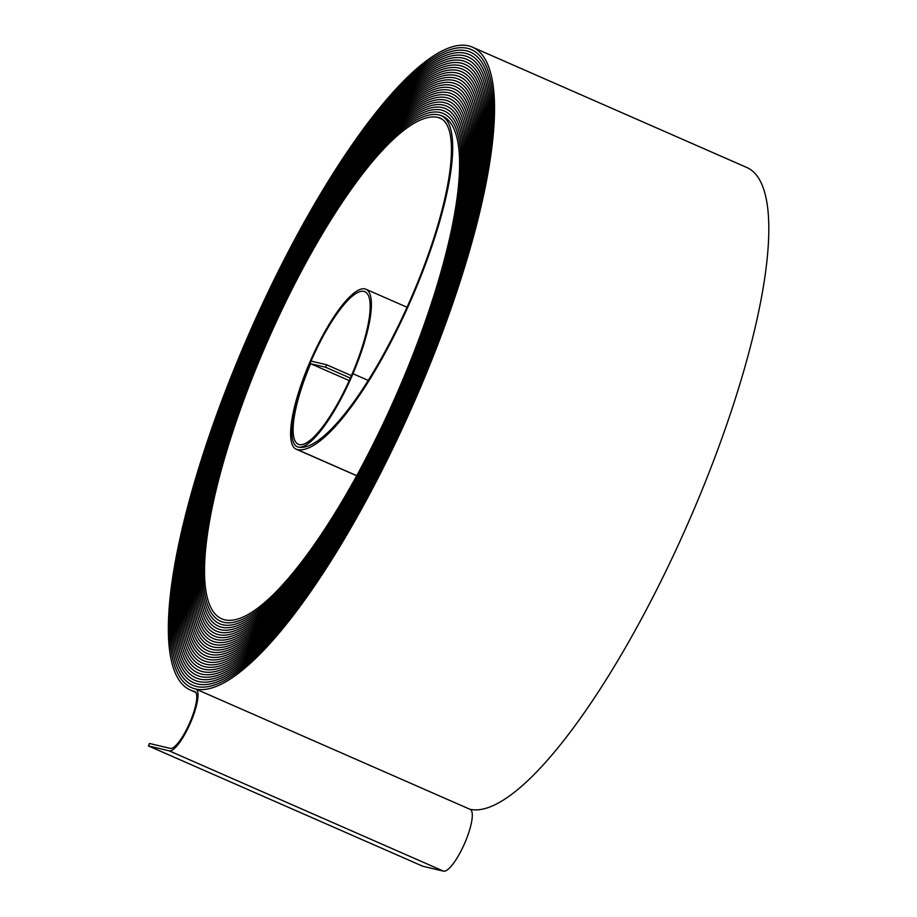 <?xml version="1.0" encoding="UTF-8"?>
<svg xmlns="http://www.w3.org/2000/svg" width="917" height="917" viewBox="0 0 917 917"><rect width="100%" height="100%" fill="white"/><g stroke="black" fill="none" stroke-linecap="round" stroke-linejoin="round"><path stroke-width="1.38" d="M351.406 375.638L326.658 364.783L311.069 361.092A85.281 21.733 -66.3 0 0 297.234 446.739A85.281 21.733 -66.3 0 0 352.965 373.735A86.622 22.077 -66.3 0 0 365.929 289.233A86.622 22.077 -66.3 0 0 309.327 363.396A87.963 22.421 -66.3 0 0 296.157 449.192A87.963 22.421 -66.3 0 0 297.154 449.525A181.91 46.366 -66.3 0 0 413.968 293.108A181.91 46.366 -66.3 0 0 441.215 115.657A181.91 46.366 -66.3 0 0 439.163 114.969A275.857 70.311 -66.3 0 0 264.532 346.282A275.857 70.311 -66.3 0 0 220.688 621.279A275.857 70.311 -66.3 0 0 223.805 622.322A277.209 70.655 -66.3 0 0 401.818 383.959A277.209 70.655 -66.3 0 0 443.335 113.548A277.209 70.655 -66.3 0 0 440.206 112.493A278.55 70.999 -66.3 0 0 263.878 346.064A278.55 70.999 -66.3 0 0 219.61 623.732A278.55 70.999 -66.3 0 0 222.762 624.786A279.891 71.343 -66.3 0 0 402.494 384.108A279.891 71.343 -66.3 0 0 444.413 111.083A279.891 71.343 -66.3 0 0 441.26 110.029A281.232 71.686 -66.3 0 0 263.225 345.847A281.232 71.686 -66.3 0 0 218.533 626.196A281.232 71.686 -66.3 0 0 221.708 627.251A282.574 72.019 -66.3 0 0 403.171 384.269A282.574 72.019 -66.3 0 0 445.49 108.63A282.574 72.019 -66.3 0 0 442.303 107.564A283.915 72.363 -66.3 0 0 262.583 345.629A283.915 72.363 -66.3 0 0 217.455 628.649A283.915 72.363 -66.3 0 0 220.665 629.727A285.256 72.707 -66.3 0 0 403.847 384.429A285.256 72.707 -66.3 0 0 446.568 106.166A285.256 72.707 -66.3 0 0 443.358 105.088A286.597 73.051 -66.3 0 0 261.93 345.411A286.597 73.051 -66.3 0 0 216.378 631.114A286.597 73.051 -66.3 0 0 219.61 632.191A287.938 73.394 -66.3 0 0 404.523 384.59A287.938 73.394 -66.3 0 0 447.656 103.713A287.938 73.394 -66.3 0 0 444.401 102.624A289.279 73.738 -66.3 0 0 261.276 345.193A289.279 73.738 -66.3 0 0 215.3 633.567A289.279 73.738 -66.3 0 0 218.567 634.656A290.632 74.082 -66.3 0 0 405.199 384.75A290.62 74.082 -66.3 0 0 448.734 101.248A290.62 74.082 -66.3 0 0 445.456 100.159A291.973 74.415 -66.3 0 0 260.623 344.975A291.973 74.415 -66.3 0 0 214.223 636.031A291.973 74.415 -66.3 0 0 217.524 637.132A293.314 74.758 -66.3 0 0 405.876 384.911A293.314 74.758 -66.3 0 0 449.811 98.795A293.314 74.758 -66.3 0 0 446.499 97.683A294.655 75.102 -66.3 0 0 259.97 344.758A294.655 75.102 -66.3 0 0 213.145 638.484A294.655 75.102 -66.3 0 0 216.469 639.596A295.996 75.446 -66.3 0 0 406.552 385.071A295.996 75.446 -66.3 0 0 450.889 96.331A295.996 75.446 -66.3 0 0 447.542 95.219A297.337 75.79 -66.3 0 0 259.316 344.54A297.337 75.79 -66.3 0 0 212.068 640.949A297.337 75.79 -66.3 0 0 215.426 642.06A298.678 76.134 -66.3 0 0 407.228 385.232A298.678 76.134 -66.3 0 0 451.966 93.878A298.678 76.134 -66.3 0 0 448.596 92.755A300.019 76.466 -66.3 0 0 258.674 344.322A300.019 76.466 -66.3 0 0 210.99 643.402A300.019 76.466 -66.3 0 0 214.372 644.536A301.361 76.81 -66.3 0 0 407.905 385.392A301.361 76.81 -66.3 0 0 453.044 91.413A301.361 76.81 -66.3 0 0 449.639 90.279A302.702 77.154 -66.3 0 0 258.021 344.104A302.702 77.154 -66.3 0 0 209.913 645.855A302.702 77.154 -66.3 0 0 213.329 647.001A304.054 77.498 -66.3 0 0 408.581 385.553A304.043 77.498 -66.3 0 0 454.121 88.96A304.043 77.498 -66.3 0 0 450.694 87.814A305.384 77.842 -66.3 0 0 257.368 343.886A305.384 77.842 -66.3 0 0 208.835 648.319A305.384 77.842 -66.3 0 0 212.285 649.465A306.737 78.186 -66.3 0 0 409.257 385.713A306.737 78.186 -66.3 0 0 455.199 86.496A306.737 78.186 -66.3 0 0 451.737 85.35A308.078 78.53 -66.3 0 0 256.714 343.669A308.078 78.53 -66.3 0 0 207.758 650.772A308.078 78.53 -66.3 0 0 211.231 651.941A309.419 78.862 -66.3 0 0 409.933 385.874A309.419 78.862 -66.3 0 0 456.276 84.043A309.419 78.862 -66.3 0 0 452.78 82.874A310.76 79.206 -66.3 0 0 256.061 343.451A310.76 79.206 -66.3 0 0 206.68 653.236A310.76 79.206 -66.3 0 0 210.188 654.406A312.101 79.55 -66.3 0 0 410.61 386.034A312.101 79.55 -66.3 0 0 457.354 81.579A312.101 79.55 -66.3 0 0 453.835 80.409A313.442 79.894 -66.3 0 0 255.407 343.233A313.442 79.894 -66.3 0 0 205.603 655.689A313.442 79.894 -66.3 0 0 209.133 656.87A314.783 80.237 -66.3 0 0 411.286 386.195A314.783 80.237 -66.3 0 0 458.431 79.126A314.783 80.237 -66.3 0 0 454.878 77.945A316.124 80.581 -66.3 0 0 254.766 343.015A316.124 80.581 -66.3 0 0 204.525 658.154A316.124 80.581 -66.3 0 0 208.09 659.346A317.465 80.914 -66.3 0 0 411.962 386.355A317.465 80.914 -66.3 0 0 459.509 76.673A317.465 80.914 -66.3 0 0 455.932 75.469A318.807 81.258 -66.3 0 0 254.112 342.798A318.807 81.258 -66.3 0 0 203.448 660.607A318.807 81.258 -66.3 0 0 207.036 661.81A320.159 81.602 -66.3 0 0 412.639 386.515A320.148 81.602 -66.3 0 0 460.586 74.208A320.148 81.602 -66.3 0 0 456.975 73.005A321.5 81.945 -66.3 0 0 253.459 342.58A321.5 81.945 -66.3 0 0 202.37 663.071A321.5 81.945 -66.3 0 0 205.993 664.286A322.841 82.289 -66.3 0 0 413.315 386.676A322.841 82.289 -66.3 0 0 461.664 71.755A322.841 82.289 -66.3 0 0 458.019 70.529A324.182 82.633 -66.3 0 0 252.805 342.362A324.182 82.633 -66.3 0 0 201.293 665.524A324.182 82.633 -66.3 0 0 204.95 666.751A325.524 82.977 -66.3 0 0 413.991 386.836A325.524 82.966 -66.3 0 0 462.741 69.291A325.524 82.966 -66.3 0 0 459.073 68.064A326.865 83.309 -66.3 0 0 252.152 342.144A326.865 83.309 -66.3 0 0 200.204 667.989A326.865 83.309 -66.3 0 0 203.895 669.215A328.206 83.653 -66.3 0 0 414.667 386.997A328.206 83.653 -66.3 0 0 463.819 66.838A328.206 83.653 -66.3 0 0 460.116 65.6A329.547 83.997 -66.3 0 0 251.499 341.926A329.547 83.997 -66.3 0 0 199.127 670.442A329.547 83.997 -66.3 0 0 202.852 671.68A330.888 84.341 -66.3 0 0 415.344 387.157A330.888 84.341 -66.3 0 0 464.896 64.373A330.888 84.341 -66.3 0 0 461.171 63.124A332.229 84.685 -66.3 0 0 250.857 341.709A332.229 84.685 -66.3 0 0 198.049 672.906A332.229 84.685 -66.3 0 0 201.797 674.155A333.582 85.029 -66.3 0 0 416.02 387.318A333.57 85.029 -66.3 0 0 465.974 61.92A333.57 85.029 -66.3 0 0 462.214 60.66A334.911 85.361 -66.3 0 0 250.203 341.491A334.911 85.361 -66.3 0 0 196.972 675.359A334.911 85.361 -66.3 0 0 200.754 676.62A336.264 85.705 -66.3 0 0 416.696 387.478A336.264 85.705 -66.3 0 0 467.051 59.456A336.264 85.705 -66.3 0 0 463.257 58.195A337.605 86.049 -66.3 0 0 249.55 341.273A337.605 86.049 -66.3 0 0 195.894 677.823A337.605 86.049 -66.3 0 0 199.711 679.096A338.946 86.393 -66.3 0 0 417.373 387.639A338.946 86.393 -66.3 0 0 468.14 57.003A338.946 86.393 -66.3 0 0 464.311 55.719A340.287 86.737 -66.3 0 0 248.897 341.055A340.287 86.737 -66.3 0 0 194.817 680.276A340.287 86.737 -66.3 0 0 198.657 681.56A341.628 87.081 -66.3 0 0 418.049 387.799A341.628 87.081 -66.3 0 0 469.217 54.539A341.628 87.081 -66.3 0 0 465.355 53.255A342.969 87.413 -66.3 0 0 248.243 340.837A342.969 87.413 -66.3 0 0 193.739 682.729A342.969 87.413 -66.3 0 0 197.614 684.025A344.311 87.757 -66.3 0 0 418.725 387.96A344.311 87.757 -66.3 0 0 470.295 52.086A344.311 87.757 -66.3 0 0 466.409 50.79A345.652 88.101 -66.3 0 0 247.59 340.62A345.652 88.101 -66.3 0 0 192.662 685.194A345.652 88.101 -66.3 0 0 196.559 686.501A346.993 88.445 -66.3 0 0 419.401 388.12A346.993 88.445 -66.3 0 0 471.372 49.621A346.993 88.445 -66.3 0 0 467.452 48.314A348.334 88.789 -66.3 0 0 246.948 340.413A348.334 88.789 -66.3 0 0 191.584 687.647A348.334 88.789 -66.3 0 0 195.516 688.965A349.675 89.132 -66.3 0 0 420.078 388.281A349.675 89.132 -66.3 0 0 472.45 47.168A349.675 89.132 -66.3 0 0 468.507 45.85A351.028 89.476 -66.3 0 0 246.295 340.196A351.028 89.476 -66.3 0 0 190.507 690.111A351.028 89.476 -66.3 0 0 194.473 691.429A30.972 7.898 113.7 0 1 194.817 691.544A30.972 7.898 113.7 0 1 190.174 721.759A30.972 7.898 113.7 0 1 170.287 748.398L149.482 743.469L148.439 745.934L422.726 866.221L443.519 871.15A33.654 8.574 113.7 0 0 465.137 842.207A33.654 8.574 113.7 0 0 470.18 809.379L195.894 689.091A33.654 8.574 113.7 0 1 190.851 721.92A33.654 8.574 113.7 0 1 169.244 750.863L148.439 745.934M469.974 809.287A349.675 89.132 -66.3 0 0 694.352 508.568A349.675 89.132 -66.3 0 0 746.725 167.456L472.45 47.168M326.658 364.783L325.604 367.247L310.68 363.717A82.599 21.057 -66.3 0 0 298.312 444.287A82.599 21.057 -66.3 0 0 352.288 373.574A83.94 21.389 -66.3 0 0 364.851 291.686A83.94 21.389 -66.3 0 0 310.003 363.556A85.281 21.733 -66.3 0 0 297.234 446.739A85.281 21.733 -66.3 0 0 298.197 447.06A179.228 45.678 -66.3 0 0 413.292 292.947A179.228 45.678 -66.3 0 0 440.137 118.11A179.228 45.678 -66.3 0 0 438.12 117.433A273.174 69.635 -66.3 0 0 265.185 346.5A273.174 69.635 -66.3 0 0 221.765 618.826A273.174 69.635 -66.3 0 0 224.848 619.846A274.527 69.967 -66.3 0 0 401.142 383.799A274.527 69.967 -66.3 0 0 442.258 116.001A274.527 69.967 -66.3 0 0 439.163 114.969A275.868 70.311 -66.3 0 0 264.532 346.282A275.868 70.311 -66.3 0 0 220.688 621.279A275.868 70.311 -66.3 0 0 223.805 622.322A277.209 70.655 -66.3 0 0 401.818 383.959A277.209 70.655 -66.3 0 0 443.335 113.536A277.209 70.655 -66.3 0 0 440.217 112.493A278.55 70.999 -66.3 0 0 263.878 346.064A278.55 70.999 -66.3 0 0 219.61 623.732A278.55 70.999 -66.3 0 0 222.762 624.786A279.891 71.343 -66.3 0 0 402.494 384.108A279.891 71.343 -66.3 0 0 444.413 111.083A279.891 71.343 -66.3 0 0 441.26 110.029A281.232 71.686 -66.3 0 0 263.225 345.847A281.232 71.686 -66.3 0 0 218.533 626.196A281.232 71.686 -66.3 0 0 221.708 627.251A282.574 72.019 -66.3 0 0 403.171 384.269A282.574 72.019 -66.3 0 0 445.502 108.619A282.574 72.019 -66.3 0 0 442.303 107.564A283.915 72.363 -66.3 0 0 262.583 345.629A283.915 72.363 -66.3 0 0 217.455 628.649A283.915 72.363 -66.3 0 0 220.665 629.727A285.256 72.707 -66.3 0 0 403.847 384.429A285.256 72.707 -66.3 0 0 446.579 106.166A285.256 72.707 -66.3 0 0 443.358 105.088A286.597 73.051 -66.3 0 0 261.93 345.411A286.597 73.051 -66.3 0 0 216.378 631.114A286.597 73.051 -66.3 0 0 219.61 632.191A287.938 73.394 -66.3 0 0 404.523 384.59A287.938 73.394 -66.3 0 0 447.656 103.701A287.938 73.394 -66.3 0 0 444.401 102.624A289.291 73.738 -66.3 0 0 261.276 345.193A289.291 73.738 -66.3 0 0 215.3 633.567A289.291 73.738 -66.3 0 0 218.567 634.656A290.62 74.082 -66.3 0 0 405.199 384.75A290.632 74.082 -66.3 0 0 448.734 101.248A290.632 74.082 -66.3 0 0 445.456 100.148A291.973 74.415 -66.3 0 0 260.623 344.975A291.973 74.415 -66.3 0 0 214.223 636.031A291.973 74.415 -66.3 0 0 217.524 637.132A293.314 74.758 -66.3 0 0 405.876 384.911A293.314 74.758 -66.3 0 0 449.811 98.795A293.314 74.758 -66.3 0 0 446.499 97.683A294.655 75.102 -66.3 0 0 259.97 344.758A294.655 75.102 -66.3 0 0 213.145 638.484A294.655 75.102 -66.3 0 0 216.469 639.596A295.996 75.446 -66.3 0 0 406.552 385.071A295.996 75.446 -66.3 0 0 450.889 96.331A295.996 75.446 -66.3 0 0 447.542 95.219A297.337 75.79 -66.3 0 0 259.316 344.54A297.337 75.79 -66.3 0 0 212.068 640.949A297.337 75.79 -66.3 0 0 215.426 642.06A298.678 76.134 -66.3 0 0 407.228 385.232A298.678 76.134 -66.3 0 0 451.966 93.878A298.678 76.134 -66.3 0 0 448.596 92.743A300.019 76.466 -66.3 0 0 258.674 344.322A300.019 76.466 -66.3 0 0 210.99 643.402A300.019 76.466 -66.3 0 0 214.372 644.536A301.361 76.81 -66.3 0 0 407.905 385.392A301.361 76.81 -66.3 0 0 453.044 91.413A301.361 76.81 -66.3 0 0 449.639 90.279A302.702 77.154 -66.3 0 0 258.021 344.104A302.702 77.154 -66.3 0 0 209.913 645.866A302.702 77.154 -66.3 0 0 213.329 647.001A304.043 77.498 -66.3 0 0 408.581 385.553A304.054 77.498 -66.3 0 0 454.121 88.96A304.054 77.498 -66.3 0 0 450.694 87.814A305.395 77.842 -66.3 0 0 257.368 343.886A305.395 77.842 -66.3 0 0 208.835 648.319A305.395 77.842 -66.3 0 0 212.274 649.477A306.737 78.186 -66.3 0 0 409.257 385.713A306.737 78.186 -66.3 0 0 455.199 86.496A306.737 78.186 -66.3 0 0 451.737 85.338A308.078 78.53 -66.3 0 0 256.714 343.669A308.078 78.53 -66.3 0 0 207.758 650.783A308.078 78.53 -66.3 0 0 211.231 651.941A309.419 78.862 -66.3 0 0 409.933 385.874A309.419 78.862 -66.3 0 0 456.276 84.043A309.419 78.862 -66.3 0 0 452.78 82.874A310.76 79.206 -66.3 0 0 256.061 343.451A310.76 79.206 -66.3 0 0 206.68 653.236A310.76 79.206 -66.3 0 0 210.188 654.406A312.101 79.55 -66.3 0 0 410.61 386.034A312.101 79.55 -66.3 0 0 457.354 81.579A312.101 79.55 -66.3 0 0 453.835 80.409A313.442 79.894 -66.3 0 0 255.407 343.233A313.442 79.894 -66.3 0 0 205.603 655.701A313.442 79.894 -66.3 0 0 209.133 656.881A314.783 80.237 -66.3 0 0 411.286 386.195A314.783 80.237 -66.3 0 0 458.431 79.126A314.783 80.237 -66.3 0 0 454.878 77.934A316.124 80.581 -66.3 0 0 254.766 343.015A316.124 80.581 -66.3 0 0 204.525 658.154A316.124 80.581 -66.3 0 0 208.09 659.346A317.465 80.914 -66.3 0 0 411.962 386.355A317.465 80.914 -66.3 0 0 459.509 76.661A317.465 80.914 -66.3 0 0 455.932 75.469A318.818 81.258 -66.3 0 0 254.112 342.798A318.818 81.258 -66.3 0 0 203.448 660.607A318.818 81.258 -66.3 0 0 207.036 661.81A320.148 81.602 -66.3 0 0 412.639 386.515A320.159 81.602 -66.3 0 0 460.586 74.208A320.159 81.602 -66.3 0 0 456.975 73.005A321.5 81.945 -66.3 0 0 253.459 342.58A321.5 81.945 -66.3 0 0 202.37 663.071A321.5 81.945 -66.3 0 0 205.993 664.275A322.841 82.289 -66.3 0 0 413.315 386.676A322.841 82.289 -66.3 0 0 461.664 71.744A322.841 82.289 -66.3 0 0 458.019 70.529A324.182 82.633 -66.3 0 0 252.805 342.362A324.182 82.633 -66.3 0 0 201.281 665.524A324.182 82.633 -66.3 0 0 204.95 666.751A325.524 82.966 -66.3 0 0 413.991 386.836A325.524 82.977 -66.3 0 0 462.741 69.291A325.524 82.977 -66.3 0 0 459.073 68.064A326.865 83.309 -66.3 0 0 252.152 342.144A326.865 83.309 -66.3 0 0 200.204 667.989A326.865 83.309 -66.3 0 0 203.895 669.215A328.206 83.653 -66.3 0 0 414.667 386.997A328.206 83.653 -66.3 0 0 463.819 66.838A328.206 83.653 -66.3 0 0 460.116 65.6A329.547 83.997 -66.3 0 0 251.499 341.926A329.547 83.997 -66.3 0 0 199.127 670.442A329.547 83.997 -66.3 0 0 202.852 671.691A330.888 84.341 -66.3 0 0 415.344 387.157A330.888 84.341 -66.3 0 0 464.896 64.373A330.888 84.341 -66.3 0 0 461.171 63.124A332.229 84.685 -66.3 0 0 250.857 341.709A332.229 84.685 -66.3 0 0 198.049 672.906A332.229 84.685 -66.3 0 0 201.797 674.155A333.57 85.029 -66.3 0 0 416.02 387.318A333.582 85.029 -66.3 0 0 465.974 61.92A333.582 85.029 -66.3 0 0 462.214 60.66A334.923 85.361 -66.3 0 0 250.203 341.491A334.923 85.361 -66.3 0 0 196.972 675.359A334.923 85.361 -66.3 0 0 200.754 676.62A336.264 85.705 -66.3 0 0 416.696 387.478A336.264 85.705 -66.3 0 0 467.062 59.456A336.264 85.705 -66.3 0 0 463.268 58.195A337.605 86.049 -66.3 0 0 249.55 341.273A337.605 86.049 -66.3 0 0 195.894 677.823A337.605 86.049 -66.3 0 0 199.711 679.096A338.946 86.393 -66.3 0 0 417.373 387.639A338.946 86.393 -66.3 0 0 468.14 57.003A338.946 86.393 -66.3 0 0 464.311 55.719A340.287 86.737 -66.3 0 0 248.897 341.055A340.287 86.737 -66.3 0 0 194.817 680.276A340.287 86.737 -66.3 0 0 198.657 681.56A341.628 87.081 -66.3 0 0 418.049 387.799A341.628 87.081 -66.3 0 0 469.217 54.539A341.628 87.081 -66.3 0 0 465.355 53.255A342.969 87.424 -66.3 0 0 248.243 340.837A342.969 87.424 -66.3 0 0 193.739 682.741A342.969 87.424 -66.3 0 0 197.614 684.025A344.311 87.757 -66.3 0 0 418.725 387.96A344.311 87.757 -66.3 0 0 470.295 52.086A344.311 87.757 -66.3 0 0 466.409 50.79A345.652 88.101 -66.3 0 0 247.59 340.62A345.652 88.101 -66.3 0 0 192.662 685.194A345.652 88.101 -66.3 0 0 196.559 686.501A346.993 88.445 -66.3 0 0 419.401 388.12A346.993 88.445 -66.3 0 0 471.372 49.621A346.993 88.445 -66.3 0 0 467.452 48.314A348.345 88.789 -66.3 0 0 246.948 340.413A348.345 88.789 -66.3 0 0 191.584 687.658A348.345 88.789 -66.3 0 0 195.516 688.965A33.654 8.574 113.7 0 1 195.894 689.091M310.68 363.717L349.205 380.601M325.604 367.247L350.328 378.091M352.965 373.735L368.256 380.44M169.244 750.863L443.519 871.15M438.12 117.433L442.005 119.141M297.154 449.525L356.782 475.682M194.473 691.429L195.138 691.727M441.215 115.657L443.966 116.86M365.929 289.233L407.033 307.252M296.157 449.192L356.736 475.763M190.507 690.111L195.825 692.438"/></g></svg>
